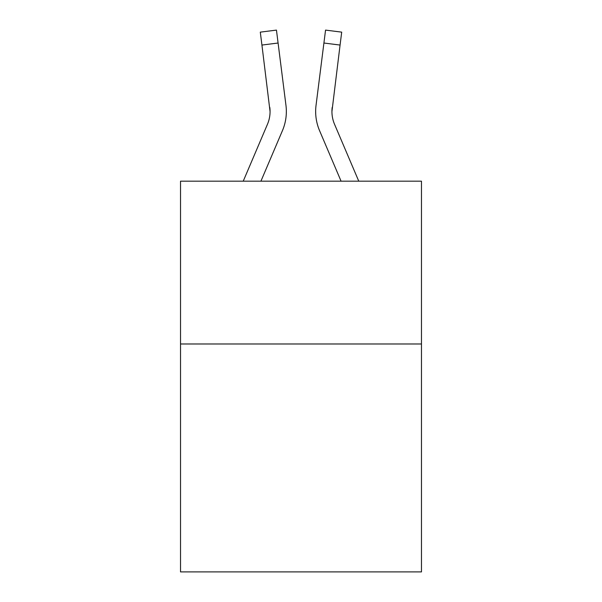 <?xml version="1.0" encoding="UTF-8"?>
<svg xmlns="http://www.w3.org/2000/svg" width="602" height="602" viewBox="0 0 602 602"><rect width="100%" height="100%" fill="white"/><g stroke="black" fill="none" stroke-linecap="round" stroke-linejoin="round"><path stroke-width="0.9" d="M421.475 343.983L421.475 571.9L180.525 571.9L180.525 181.179L421.475 181.179L421.475 343.983L180.525 343.983M260.922 181.179L282.443 130.634A48.837 48.837 -15.8 0 0 285.965 105.38L278.086 43.02L261.93 45.06L260.297 32.139L276.453 30.1L278.086 43.02M243.231 181.179L267.469 124.253A32.561 32.561 -17.6 0 0 270.065 111.558L261.93 45.06M286.289 113.868L286.349 111.882L286.289 113.868M285.717 103.424L285.965 105.38M358.769 181.179L334.531 124.253A32.561 32.561 17.6 0 1 331.935 111.551L340.07 45.06L323.914 43.02L325.547 30.1L341.703 32.139L325.547 30.1L341.703 32.139L325.547 30.1L341.703 32.139L325.547 30.1L341.703 32.139L325.547 30.1L341.703 32.139L340.07 45.06M341.078 181.179L319.557 130.634A48.837 48.837 15.8 0 1 316.035 105.38L323.914 43.02M267.469 124.253A32.561 32.561 -15.8 0 0 270.065 111.566A32.561 32.561 -15.8 0 1 267.469 124.253A32.561 32.561 -15.8 0 0 270.065 111.566A32.561 32.561 -15.8 0 1 267.469 124.253A32.561 32.561 -15.8 0 0 270.065 111.566A32.561 32.561 -15.8 0 1 267.469 124.253A32.561 32.561 -15.8 0 0 270.065 111.566A32.561 32.561 -15.8 0 1 267.469 124.253A32.561 32.561 -15.8 0 0 270.065 111.566A32.561 32.561 -15.8 0 1 267.469 124.253A32.561 32.561 -15.8 0 0 270.065 111.566A32.561 32.561 -15.8 0 1 267.469 124.253A32.561 32.561 -15.8 0 0 270.065 111.566A32.561 32.561 -15.8 0 1 267.469 124.253A32.561 32.561 -15.8 0 0 270.065 111.566A32.561 32.561 -15.8 0 1 267.469 124.253A32.561 32.561 -15.8 0 0 270.065 111.566A32.561 32.561 -15.8 0 1 267.469 124.253A32.561 32.561 -15.8 0 0 270.065 111.566A32.561 32.561 -15.8 0 1 267.469 124.253A32.561 32.561 -15.8 0 0 270.065 111.566A32.561 32.561 -15.8 0 1 267.469 124.253A32.561 32.561 -15.8 0 0 270.065 111.566A32.561 32.561 -15.8 0 1 267.469 124.253A32.561 32.561 -15.8 0 0 270.065 111.566A32.561 32.561 -15.8 0 1 267.469 124.253A32.561 32.561 -15.8 0 0 270.065 111.566A32.561 32.561 -15.8 0 1 267.469 124.253A32.561 32.561 -15.8 0 0 270.065 111.566A32.561 32.561 -15.8 0 1 267.469 124.253A32.561 32.561 -15.8 0 0 270.065 111.566A32.561 32.561 -15.8 0 1 267.469 124.253A32.561 32.561 -15.8 0 0 270.065 111.566A32.561 32.561 -15.8 0 1 267.469 124.253A32.561 32.561 -15.8 0 0 270.065 111.566A32.561 32.561 -15.8 0 1 267.469 124.253A32.561 32.561 -15.8 0 0 270.065 111.566A32.561 32.561 -15.8 0 1 267.469 124.253A32.561 32.561 -15.8 0 0 270.065 111.566A32.561 32.561 -15.8 0 1 267.469 124.253A32.561 32.561 -15.8 0 0 270.065 111.566A32.561 32.561 -15.8 0 1 267.469 124.253A32.561 32.561 -15.8 0 0 270.065 111.566A32.561 32.561 -15.8 0 1 267.469 124.253A32.561 32.561 -15.8 0 0 270.065 111.566A32.561 32.561 -15.8 0 1 267.469 124.253A32.561 32.561 -15.8 0 0 270.065 111.566A32.561 32.561 -15.8 0 1 267.469 124.253A32.561 32.561 -15.8 0 0 270.065 111.566A32.561 32.561 -15.8 0 1 267.469 124.253A32.561 32.561 -15.8 0 0 270.065 111.566A32.561 32.561 -15.8 0 1 267.469 124.253A32.561 32.561 -15.8 0 0 270.065 111.566A32.561 32.561 -15.8 0 1 267.469 124.253A32.561 32.561 -15.8 0 0 270.065 111.566A32.561 32.561 -15.8 0 1 267.469 124.253A32.561 32.561 -15.8 0 0 270.065 111.566L269.809 107.419A32.561 32.561 -15.8 0 1 267.469 124.253M334.531 124.253A32.561 32.561 15.8 0 1 331.935 111.558L332.191 107.419A32.561 32.561 15.8 0 0 334.531 124.253A32.561 32.561 15.8 0 1 331.935 111.558A32.561 32.561 15.8 0 0 334.531 124.253A32.561 32.561 15.8 0 1 331.935 111.558A32.561 32.561 15.8 0 0 334.531 124.253A32.561 32.561 15.8 0 1 331.935 111.558A32.561 32.561 15.8 0 0 334.531 124.253A32.561 32.561 15.8 0 1 331.935 111.558A32.561 32.561 15.8 0 0 334.531 124.253A32.561 32.561 15.8 0 1 331.935 111.558A32.561 32.561 15.8 0 0 334.531 124.253A32.561 32.561 15.8 0 1 331.935 111.558A32.561 32.561 15.8 0 0 334.531 124.253A32.561 32.561 15.8 0 1 331.935 111.558A32.561 32.561 15.8 0 0 334.531 124.253A32.561 32.561 15.8 0 1 331.935 111.558A32.561 32.561 15.8 0 0 334.531 124.253A32.561 32.561 15.8 0 1 331.935 111.558A32.561 32.561 15.8 0 0 334.531 124.253A32.561 32.561 15.8 0 1 331.935 111.558A32.561 32.561 15.8 0 0 334.531 124.253A32.561 32.561 15.8 0 1 331.935 111.558A32.561 32.561 15.8 0 0 334.531 124.253A32.561 32.561 15.8 0 1 331.935 111.558A32.561 32.561 15.8 0 0 334.531 124.253A32.561 32.561 15.8 0 1 331.935 111.558A32.561 32.561 15.8 0 0 334.531 124.253A32.561 32.561 15.8 0 1 331.935 111.558A32.561 32.561 15.8 0 0 334.531 124.253A32.561 32.561 15.8 0 1 331.935 111.558A32.561 32.561 15.8 0 0 334.531 124.253A32.561 32.561 15.8 0 1 331.935 111.558A32.561 32.561 15.8 0 0 334.531 124.253A32.561 32.561 15.8 0 1 331.935 111.558A32.561 32.561 15.8 0 0 334.531 124.253A32.561 32.561 15.8 0 1 331.935 111.558A32.561 32.561 15.8 0 0 334.531 124.253A32.561 32.561 15.8 0 1 331.935 111.558A32.561 32.561 15.8 0 0 334.531 124.253A32.561 32.561 15.8 0 1 331.935 111.558A32.561 32.561 15.8 0 0 334.531 124.253A32.561 32.561 15.8 0 1 331.935 111.558A32.561 32.561 15.8 0 0 334.531 124.253A32.561 32.561 15.8 0 1 331.935 111.558A32.561 32.561 15.8 0 0 334.531 124.253A32.561 32.561 15.8 0 1 331.935 111.558A32.561 32.561 15.8 0 0 334.531 124.253A32.561 32.561 15.8 0 1 331.935 111.558A32.561 32.561 15.8 0 0 334.531 124.253A32.561 32.561 15.8 0 1 331.935 111.558A32.561 32.561 15.8 0 0 334.531 124.253A32.561 32.561 15.8 0 1 331.935 111.558A32.561 32.561 15.8 0 0 334.531 124.253A32.561 32.561 15.8 0 1 331.935 111.558A32.561 32.561 15.8 0 0 334.531 124.253A32.561 32.561 15.8 0 1 331.935 111.558A32.561 32.561 15.8 0 0 334.531 124.253M286.349 111.475L286.289 113.883L286.349 111.475M315.711 113.883L315.651 111.475M316.035 105.38L316.283 103.424M341.703 32.139L325.547 30.1M260.297 32.139L276.453 30.1"/></g></svg>
